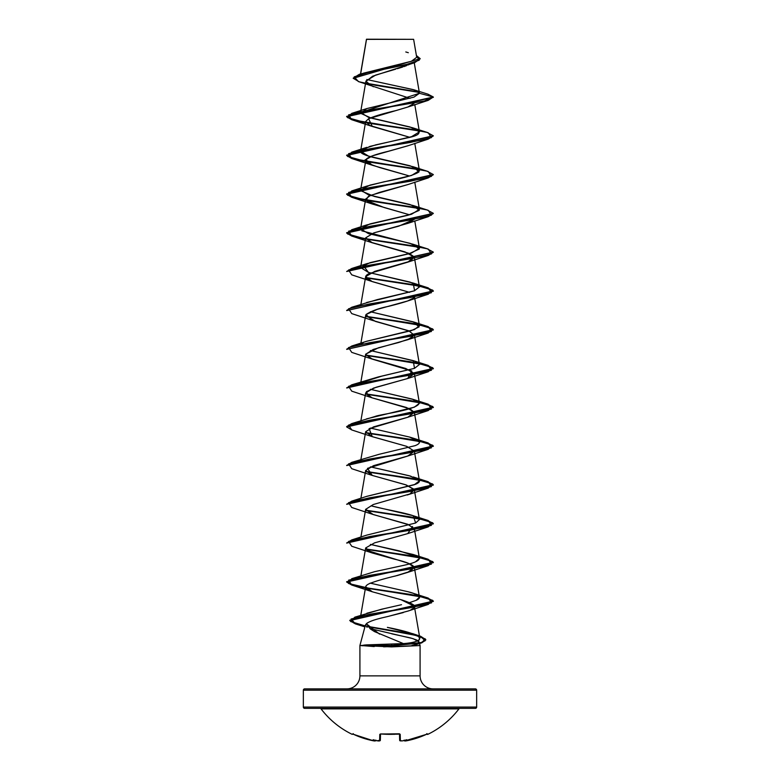 <?xml version="1.0" encoding="UTF-8"?>
<svg xmlns="http://www.w3.org/2000/svg" width="780" height="780" viewBox="0 0 780 780"><rect width="100%" height="100%" fill="white"/><g stroke="black" fill="none" stroke-linecap="round" stroke-linejoin="round"><path stroke-width="1.17" d="M352.784 734.019L352.199 734.36A86.648 86.648 0 0 1 321.058 708.883A1.297 1.297 0 0 0 320.024 708.367A1.297 1.297 0 0 1 321.058 708.883L458.942 708.883A1.297 1.297 0 0 1 459.976 708.367A1.297 1.297 0 0 0 458.942 708.883A86.648 86.648 0 0 1 427.801 734.36A0.653 0.653 0 0 1 426.972 734.117A0.653 0.653 0 0 0 427.801 734.36A86.648 86.648 0 0 0 458.942 708.883L321.058 708.883A86.648 86.648 0 0 0 352.199 734.36L352.784 734.019L368.462 739.684L375.141 740.737A64.36 30.479 -36.7 0 1 373.24 739.733A64.36 33.842 33.8 0 0 376.837 740.737A86.327 86.005 0 0 0 378.095 740.912L379.626 740.834L379.792 734.37L380.601 733.941L399.818 734.019L400.374 740.834L401.905 740.912A86.327 86.005 -0 0 0 403.162 740.737A64.36 33.842 -33.8 0 0 406.76 739.733A64.36 30.479 36.7 0 1 404.859 740.737L416.588 738.212L427.216 734.019L427.801 734.36L427.216 734.019M365.586 708.367L475.351 708.367A1.297 1.297 0 0 0 476.648 707.07L303.352 707.07A1.297 1.297 0 0 0 304.648 708.367A1.297 1.297 0 0 1 303.352 707.07L476.648 707.07L476.648 690.173A1.297 1.297 0 0 0 475.351 688.876L304.648 688.876A1.297 1.297 0 0 0 303.352 690.173L476.648 690.173L303.352 690.173L303.352 707.07L303.352 690.173A1.297 1.297 0 0 1 304.648 688.876L475.351 688.876A1.297 1.297 0 0 1 476.648 690.173L476.648 707.07A1.297 1.297 0 0 1 475.351 708.367L414.414 708.367M366.502 39.361L360.652 73.915L366.512 39.37L413.624 39.322L366.493 39.215M403.406 643.597C409.861 643.12 414.55 642.213 417.456 640.858C414.57 642.213 409.88 643.12 403.406 643.597L366.278 644.904L403.406 643.597L374.507 631.605L370.51 629.05L366.356 623.766L365.43 624.975L359.911 645.548L359.911 675.88L420.089 675.88A12.997 12.997 0 0 0 433.085 688.876A12.997 12.997 0 0 1 420.089 675.88L420.089 645.548L383.584 646.825M391.735 633.818L410.738 637.972L416.695 639.98L419.123 641.959L420.089 645.548L420.089 675.88L359.911 675.88A12.997 12.997 0 0 1 346.915 688.876A12.997 12.997 0 0 0 359.911 675.88L359.911 645.548L361.666 645.548L359.911 645.548M379.567 634.14L366.356 623.766L365.43 624.975L367.029 627.266M369.895 628.573L372.703 629.489M374.205 646.581L361.666 645.548L391.609 646.893L420.089 645.548L419.123 641.959L417.544 643.997L411.811 645.548L415.857 644.65L419.123 641.959L413.147 638.664L369.886 628.563M409.12 64.545L408.281 64.925M406.497 65.666L403.884 66.622M402.665 67.031L397.283 68.708M395.723 69.157L375.619 75.094L365.947 81.032L370.1 85.361L410.036 98.358L358.361 81.549L354.237 76.84L369.564 72.121L414.648 62.702L420.176 58.822M408.067 106.948L395.996 110.565C383.506 113.461 374.371 116.181 368.589 118.716L365.654 121.524L369.895 125.502L409.617 137.251L372.284 126.467L368.589 118.716L407.716 107.074L414.063 103.389M408.086 145.714L388.148 151.339C375.307 154.372 367.926 157.092 365.995 159.5L360.575 189.998L369.935 185.153L411.557 175.461L419.425 170.615L410.065 165.769L368.443 156.068L360.575 151.222L369.935 146.377L411.557 136.685L419.425 131.839L410.065 126.994L368.443 117.292L360.575 112.447L419.445 93.278M365.995 159.5C362.329 160.68 367 163.4 380.016 167.651L409.617 176.026L372.284 165.243L365.869 159.705L372.343 155.873L407.716 145.85L428.249 139.113L369.652 148.814L348.572 153.66L351.751 158.506L418.948 169.699L365.937 161.548M407.901 184.558L370.325 195.448L365.654 199.076L360.575 228.774L369.935 223.928L411.557 214.237L419.425 209.391L410.065 204.545L368.443 194.844L360.575 189.998M365.908 200.284L384.16 207.538L409.617 214.802L372.284 204.019L365.908 200.284L368.404 196.365L379.304 192.455L407.716 184.626L428.249 177.899L369.661 187.59L348.572 192.436L351.741 197.281L418.948 208.474L365.937 200.323M373.074 281.853C364.923 279.133 363.509 276.412 368.833 273.692L407.716 262.177L414.248 256.893L409.061 253.354L372.284 242.794L365.654 237.851L373.815 232.908L407.716 223.402L414.248 219.355L398.843 226.132L373.815 232.908L365.654 237.851L370.822 242.219L405.034 251.92L414.346 257.244L409.9 261.31L374.78 271.362L365.654 276.627L371.982 281.453L409.617 292.354L373.074 281.853L351.741 274.833L348.572 269.987L369.671 265.142L428.259 255.44L433.31 252.272L346.671 271.489L351.741 268.476L410.329 258.785L431.428 253.939L428.259 249.093L413.195 244.296L419.289 249.025L408.983 253.753L366.805 263.679L363.051 265.219L368.433 272.395L413.195 283.062L414.599 290.755L377.374 299.588L351.741 307.252L410.329 297.56L431.428 292.715L428.259 287.869L413.195 283.062M366.6 341.299L414.385 329.608L419.425 325.718L414.346 296.01L413.244 298.165C412.61 299.656 404.41 302.367 388.635 306.325C379.08 308.227 371.563 310.947 366.083 314.476L365.654 315.403L375.453 321.418L409.607 331.139M361.462 382.561L381.771 376.155L414.511 368.345L419.425 364.494L414.346 334.786L411.392 338.14L398.746 342.488L378.329 347.831L365.654 354.178L370.948 358.605L405.785 368.491L414.346 373.571L407.969 378.417L373.532 388.108L365.654 392.954L372.031 397.8L406.468 407.501L414.346 412.347L407.969 417.193L373.532 426.884L365.654 431.73L372.031 436.576L406.468 446.277L414.346 451.123L407.969 455.969L373.532 465.66L365.654 470.506L372.031 475.351L406.468 485.043L414.346 489.898L409.988 493.925L407.267 494.998M360.896 537.059L365.654 509.281L373.23 514.556L407.686 524.258L414.346 528.664L414.063 529.922M366.931 550.349L408.418 563.306L414.346 567.45L410.007 571.467L394.729 576.206M360.662 615.986L365.654 586.833L372.343 591.796L400.871 599.654L414.346 606.226L413.536 608.108C417.417 606.557 413.546 603.837 401.924 599.947L372.343 591.796L351.741 585.039L348.572 580.193L369.671 575.347L428.259 565.646L432.676 561.561L419.055 557.476L365.937 549.305L410.436 555.974L427.167 559.309L433.319 562.633L346.671 582.026L351.663 585.01L365.45 588.003M403.279 612.592L389.6 616.034L408.096 611.023M367.487 622.85L366.922 623.249M419.767 638.654L418.587 636.402C420.059 638.927 419.689 640.409 417.456 640.858L419.045 639.775L419.796 638.04L414.346 606.226M418.587 636.402C413.117 633.37 402.704 630.367 387.368 627.374L413 633.76L418.587 636.402M366.844 613.236L384.706 608.517M401.524 604.695L381.527 609.239L354.861 617.155L411.167 607.61L431.584 602.842L428.259 598.075L369.661 588.383L348.572 583.528L351.751 578.682L410.339 568.99L431.428 564.145L428.249 559.299L365.752 548.954L410.339 555.633L427.138 558.977L433.319 562.312L346.671 581.704L351.673 584.698L365.508 587.681M370.159 583.118L407.891 591.708L413.195 593.278L418.723 595.998C420.215 597.422 419.377 598.855 416.208 600.298L410.056 602.443L416.208 600.298L419.425 597.149L418.723 595.998C416.54 594.36 412.922 592.927 407.891 591.708L370.393 583.177M415.438 561.853L419.425 558.373L418.85 557.349L399.262 550.875L370.393 544.401L413.195 554.502L418.85 557.349C420.878 560.206 414.921 563.072 400.959 565.939L374.692 571.662L351.751 578.682M415.652 522.99L419.425 519.597L414.307 516.116C405.22 512.684 383.584 509.242 371.036 505.801L413.195 515.726L415.652 522.99L366.795 535.109L351.751 539.906L410.348 530.215L431.428 525.369L428.249 520.523L365.752 510.178L410.329 516.857L427.138 520.192L433.319 523.536L346.69 543.085L351.751 539.906M366.444 496.45L414.346 484.731L419.425 480.821L410.611 476.131L370.383 466.849L409.227 475.741L419.055 480.031C420.137 481.465 418.909 482.898 415.369 484.331L366.805 496.334L351.741 501.13L410.329 491.439L431.428 486.593L428.259 481.748L365.752 471.403L410.319 478.081L427.128 481.416L433.319 484.76L346.69 504.309L351.741 501.13M414.346 412.347L419.425 442.046L409.646 437.083L370.393 428.074L409.646 437.083L413.195 438.165L419.416 441.987C419.65 443.215 418.207 444.444 415.077 445.673L379.265 454.262L351.741 462.355L410.329 452.663L431.428 447.817L428.259 442.972L365.752 432.627L410.329 439.306L427.128 442.64L433.329 445.985L346.69 465.533L351.741 462.355M366.434 418.909L414.346 407.18L419.425 403.27L412.288 399.097L370.383 389.298L413.195 399.399L419.211 402.714C419.484 409.705 379.802 414.287 375.112 416.462L351.741 423.579L410.339 413.887L431.428 409.042L428.249 404.196L365.752 393.851L410.339 400.53L427.138 403.874L433.329 407.209L346.671 426.601L351.741 423.579M419.425 364.494L414.277 361.003L370.393 350.522L413.195 360.623L414.511 368.345L378.281 376.935L351.751 384.803L410.348 375.112L431.428 370.266L428.249 365.42L365.752 355.075L410.329 361.754L427.138 365.098L433.319 368.433L346.69 387.982L351.751 384.803M419.425 325.718L414.277 322.228L370.383 311.747L413.195 321.838L419.084 326.908L411.372 330.623L366.805 341.231L351.751 346.027L410.339 336.336L431.428 331.49L428.259 326.644L365.752 316.3L410.329 322.978L427.128 326.313L433.319 329.657L346.681 349.372L433.319 329.979L427.157 326.644L410.426 323.32L365.937 316.651L419.065 324.821L432.676 328.906L428.249 333.002L369.652 342.693L348.572 347.539L351.751 352.385L372.284 359.122L365.635 354.276L373.259 349.43L407.716 339.729L414.356 335.264L408.769 330.788L372.284 320.346L365.995 314.584L377.042 309.436L407.716 300.953L413.244 298.165L414.248 296.907M366.532 302.552L414.365 290.843L419.425 286.942L410.065 282.097L368.443 272.395L360.575 267.55L369.935 262.704L411.557 253.012L419.425 248.167L410.065 243.321L368.443 233.62L360.575 228.774M414.258 62.839L419.435 93.083L413.605 89.69L366.805 79.521L414.073 89.846L419.445 93.288L413.975 97.11L366.805 108.576L360.731 113.353L371.319 118.131L412.337 127.676L428.259 132.766L431.428 137.611L410.329 142.457L351.741 152.149L347.587 156.439L363.09 160.729L418.538 169.299M363.265 73.242L411.352 61.298L416.705 57.31L413.624 39.322L409.11 39.312M414.648 62.702L372.635 76.206L365.918 81.461L373.259 86.726M353.223 78.292L420.186 58.656L353.223 78.292L359.239 81.822L375.804 85.352L419.104 92.401L367.517 83.811M366.415 39.936L366.454 39.292L366.415 39.936M365.45 122.694L351.653 119.701L346.671 116.707L433.329 97.324L427.957 94.165L433.329 97.003L419.445 93.288L433.329 97.003L346.671 116.386L351.673 119.379L365.508 122.372M418.704 92.001L367.019 83.382L418.704 92.001M420.186 58.656L416.393 55.507L419.201 60.216L405.132 64.925L359.307 74.334L353.233 78.127M366.415 39.546L360.526 73.954M359.307 74.334L411.596 61.211M408.32 52.699L405.795 51.958M391.852 645.713L391.609 646.893L391.852 645.713L421.814 642.827L425.782 639.941L420.722 636.655L406.712 633.36L368.004 626.779L414.17 634.891L425.315 638.947L421.229 643.012L391.852 645.713L361.666 645.713L391.852 645.713M366.356 623.766C371.231 619.671 386.139 617.097 389.6 616.034M410.836 609.853L413.536 608.108M372.343 591.796C364.582 589.075 363.587 586.355 369.359 583.645C375.677 581.12 385.047 578.409 397.469 575.484L407.716 572.383L414.326 567.323C412.825 564.603 406.224 561.892 394.514 559.172L372.294 553L365.683 547.931L374.566 542.861L407.716 533.608L412.571 526.549M409.607 525.018L372.294 514.225L365.644 509.379L373.259 504.533L409.988 493.925L414.141 489.304L405.385 484.682L372.284 475.449L367.448 468.37L407.716 456.056L414.365 451.21L406.741 446.365L372.284 436.673L369.096 428.668L407.716 417.281L414.356 412.347L409.734 408.74L372.284 397.898L368.121 396.035L366.405 391.657L376.106 387.27L407.716 378.505L411.781 370.958L372.284 359.122M418.538 130.523L363.09 121.953L347.597 117.663L351.741 113.373L424.135 101.098L433.329 97.003L428.259 100.337L369.661 110.038L348.572 114.884L351.751 119.73L418.948 130.923L365.937 122.772M365.45 161.47L351.653 158.476L346.681 155.483L433.31 135.934L428.249 139.113M365.45 200.245L351.653 197.252L346.681 194.269L433.31 174.71L428.249 177.899M365.45 239.021L351.663 236.028L346.671 233.044L433.31 213.496L428.259 216.665L369.671 226.356L348.572 231.211L351.741 236.057L372.284 242.794M365.937 239.099L418.948 247.25L365.937 239.099M418.538 285.626L365.752 277.524L410.319 284.203L427.128 287.537L433.329 290.881L346.681 310.586L433.329 291.203L427.157 287.869L410.416 284.544L365.937 277.875L419.065 286.046L432.676 290.131L428.249 294.216L369.661 303.917L348.572 308.763L351.751 313.609L372.284 320.346M346.681 387.826L433.319 368.755L427.167 365.42L410.426 362.096L365.937 355.427L419.055 363.597L432.676 367.682L428.259 371.767L369.671 381.469L348.572 386.315L351.741 391.16L372.284 397.898M351.76 429.936L346.671 426.923L433.329 407.531L427.167 404.206L410.426 400.871L365.937 394.202L419.055 402.373L432.676 406.458L428.259 410.543L369.671 420.244L348.572 425.09L351.741 429.936L372.284 436.673M346.671 465.368L433.329 446.306L427.157 442.972L410.426 439.647L365.937 432.978L419.065 441.148L432.676 445.234L428.259 449.319L369.661 459.02L348.572 463.866L351.751 468.712L372.284 475.449M346.681 504.143L433.319 485.082L427.157 481.748L410.416 478.423L365.937 471.754L419.065 479.924L432.676 484.01L428.249 488.104L369.652 497.796L348.572 502.642L351.751 507.488L372.294 514.225M346.681 542.929L433.319 523.858L427.167 520.523L410.426 517.198L365.937 510.529L419.065 518.7L432.676 522.785L428.249 526.87L369.661 536.572L348.572 541.417L351.741 546.263L372.294 553M355.417 623.902L349.81 620.587L433.329 601.409L427.157 598.075L410.426 594.75L365.937 588.081L419.055 596.251L432.676 600.337L428.259 604.422L370.207 614.162L351.088 619.027L355.397 623.893L364.913 626.896M365.752 122.421L410.319 129.1L427.128 132.434L433.329 135.778L346.681 155.161L351.673 158.155L365.508 161.148M365.752 161.197L410.329 167.876L427.128 171.21L433.319 174.554L346.681 193.947L351.673 196.93L365.508 199.924M365.752 199.972L410.329 206.651L427.138 209.995L433.319 213.33L346.671 232.723L351.673 235.716L365.508 238.7M365.752 238.748L410.329 245.427L427.138 248.771L433.329 252.106L346.671 271.489M365.752 587.73L410.329 594.409L427.128 597.743L433.329 601.087L349.81 620.256L353.906 623.083L365.177 625.901L350.649 621.533L354.861 617.155M367.692 626.389L406.555 633.009L420.673 636.314L425.782 639.62L421.814 642.505L391.852 645.392L419.708 643.1L425.119 640.809L420.42 636.226L367.692 626.389M412.337 127.676C422.682 131.8 420.907 135.223 407.023 137.953L375.736 144.875L362.534 149.175C360.038 150.608 359.902 152.041 362.125 153.475C364.474 154.908 368.667 156.341 374.702 157.774L413.195 166.745L419.016 171.893C414.112 175.168 402.558 178.445 384.365 181.72L366.795 186.127L360.633 190.691L374.332 196.453L413.195 205.52L419.231 210.366L408.135 215.212L366.805 224.903L361.852 230.841L413.195 244.296M363.46 342.556L361.052 344.194M410.056 602.443L408.096 602.989M362.252 615.322L361.598 615.781M391.589 644.105L391.852 645.392L361.627 645.392L391.852 645.392L391.589 644.105M346.69 349.206L351.751 346.027M346.69 310.43L351.741 307.252M418.538 246.851L363.09 238.28L347.587 233.99L351.751 229.7L410.348 220.009L431.428 215.163L428.249 210.317L413.195 205.52M418.538 208.075L363.09 199.495L347.587 195.214L351.751 190.924L410.339 181.233L431.428 176.387L428.249 171.541L413.195 166.745M366.278 644.904L363.616 645.138M304.648 708.367L475.351 708.367M427.606 733.941A0.653 0.643 154 0 1 427.284 734.009A0.653 0.643 -26 0 0 427.606 733.941L426.368 734.37A86.268 86.239 180 0 1 406.399 740.834L405.005 740.971M398.902 733.941L400.208 734.37L398.902 733.941A86.648 77.883 180 0 1 381.098 733.941L379.792 734.37L379.626 740.834A0.653 0.634 1.5 0 0 380.357 740.22L379.714 740.395M379.177 740.981L378.68 740.971L379.177 740.981M375.122 740.912L373.601 740.834L375.882 740.337L375.122 740.912A0.653 0.643 5 0 0 375.853 740.474A0.653 0.643 -175 0 1 375.122 740.912L374.995 740.971M374.663 740.981L373.601 740.844A86.268 86.239 180 0 1 353.632 734.37L352.726 734M400.286 740.395L399.643 740.22L399.487 734.038L399.643 740.22A0.653 0.634 -1.5 0 0 400.374 740.834A0.653 0.634 178.5 0 1 399.643 740.22L400.179 740.902M380.513 734.038L380.357 740.22L380.513 734.038M394.524 734.312L381.927 734.077M402.841 740.776L403.162 740.737A64.36 33.842 -33.8 0 0 406.76 739.733A64.36 30.479 36.7 0 1 404.859 740.737L404.878 740.912A0.653 0.643 175 0 1 404.147 740.474A0.653 0.643 -5 0 0 404.878 740.912L426.377 734.37L427.333 734L426.738 733.649M404.098 740.132L406.399 740.844M403.162 740.737A86.327 86.005 180 0 1 401.905 740.912L400.374 740.834L400.208 734.37A0.653 0.585 178.5 0 1 399.545 734.058M353.623 734.37L352.667 734L353.262 733.649L352.667 734L353.623 734.37L373.601 740.844M399.506 733.951A0.653 0.585 -1.5 0 0 400.208 734.37M380.455 734.058A0.653 0.585 -178.5 0 1 379.792 734.37A0.653 0.585 1.5 0 0 380.494 733.951M375.901 740.132L375.141 740.737A64.36 30.479 -36.7 0 1 373.24 739.733A64.36 33.842 33.8 0 0 376.837 740.737L376.837 740.737A86.327 86.005 180 0 0 378.095 740.912L379.626 740.834A0.653 0.634 -178.5 0 0 380.357 740.22L377.013 740.766M365.947 81.032L360.575 112.447M414.775 104.608L419.425 131.839M365.654 121.524L360.575 151.222M414.775 143.383L419.425 170.615M414.775 182.159L419.425 209.391M414.775 220.935L419.425 248.167M365.654 237.851L360.575 267.55M414.346 257.244L419.425 286.942M365.654 276.627L360.896 304.405M365.654 315.403L360.896 343.18M365.654 354.178L360.896 381.956M414.346 373.571L419.425 403.27M365.654 392.954L360.896 420.732M365.654 431.73L360.896 459.508M414.346 451.123L419.425 480.821M365.654 470.506L360.896 498.284M414.346 489.898L419.425 519.597M414.346 528.664L419.425 558.373M365.654 548.057L360.896 575.835M414.346 567.45L419.425 597.149M427.976 94.165L414.073 89.846M415.857 644.65L421.229 643.012M407.716 572.383L428.259 565.646M407.716 533.608L428.249 526.87M407.716 494.832L428.249 488.104M407.716 456.056L428.259 449.319M407.716 417.281L428.259 410.543M407.716 378.505L428.259 371.767M407.716 339.729L428.249 333.002M407.716 300.953L428.249 294.216M407.716 262.177L428.259 255.44M407.716 223.402L428.259 216.665M372.284 204.019L351.741 197.281M372.284 165.243L351.751 158.506M372.284 126.467L351.751 119.73M407.716 107.074L428.259 100.337M428.259 604.422L407.706 611.159M366.805 108.576L351.741 113.373M366.805 147.352L351.741 152.149M366.795 186.127L351.751 190.924M366.805 224.903L351.751 229.7M366.805 263.679L351.741 268.476M413.195 321.838L428.259 326.644M413.195 360.623L428.249 365.42M413.195 399.399L428.249 404.196M413.195 438.165L428.259 442.972M413.195 476.95L428.259 481.748M413.195 515.726L428.249 520.523M413.195 554.502L428.249 559.299M413.195 593.278L428.259 598.075M413 633.76L420.42 636.226M401.846 740.932L399.643 740.22M399.477 733.804L381.108 734.009M396.513 734.204L399.604 734.077M404.147 740.474L405.278 740.99M352.199 734.36L353.067 734.058M402.987 740.766L401.905 740.922M380.357 740.22L378.095 740.922"/></g></svg>
